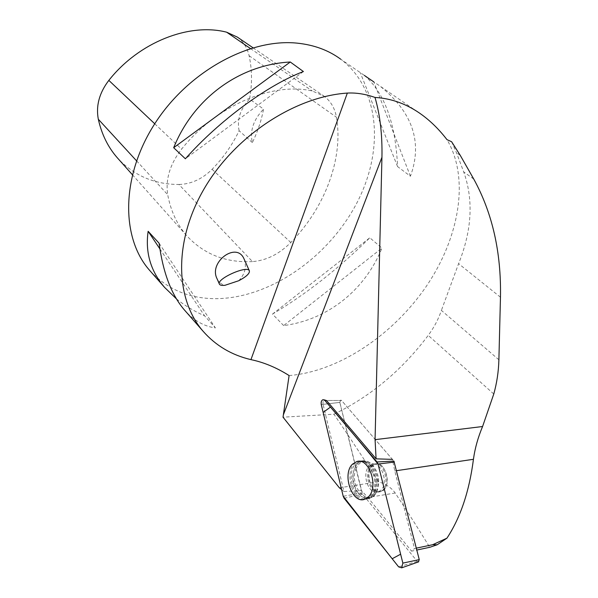 <?xml version="1.0" encoding="UTF-8"?>
<svg xmlns="http://www.w3.org/2000/svg" width="598" height="598" viewBox="0 0 598 598"><rect width="100%" height="100%" fill="white"/><g stroke="black" fill="none" stroke-linecap="round" stroke-linejoin="round"><path stroke-width="0.45" stroke-dasharray="2.99 2.24" d="M383.781 489.807C392.041 482.608 384.11 460.183 374.841 464.138C363.42 467.262 370.125 496.041 381.3 491.406L383.781 489.807M418.361 561.941L417.24 561.38L362.425 493.948L339.836 402.394L340.718 400.099L341.555 400.481L393.895 461.103M416.328 548.142L414.511 548.53L411.581 551.154L416.813 550.04M341.585 489.508L343.977 491.541L323.084 404.353L339.821 402.402L340.711 400.099L341.548 400.481L392.4 459.376L394.762 470.932L414.511 548.53M339.358 487.804L378.399 481.786C385.845 484.006 391.443 487.744 395.203 493.014C407.918 512.292 419.422 530.396 429.715 547.312M378.399 481.786C364.974 460.52 350.151 437.99 333.938 414.205L283.018 417.18M498.889 359.787L441.399 310.392C438.431 319.212 434.043 327.547 428.22 335.373C402.005 370.192 370.581 396.467 333.938 414.205M369.975 469.176C365.4 478.684 373.481 494.808 381.292 491.406C392.557 488.058 385.725 459.668 374.834 464.145L369.975 469.176M339.821 402.402L361.341 490.487L367.86 497.514L411.581 551.154M364.115 75.228L340.77 59.239C381.158 89.67 384.103 152.849 355.601 205.323C327.136 257.962 270.363 297.55 217.418 298.656C190.418 299.015 168.143 289.94 150.584 271.44M289.103 375.551C338.603 371.582 392.707 335.314 426.068 286.674C459.264 238.049 470.013 178.361 446.953 139.626M283.646 325.589L272.479 314.1C305.593 294.515 338.034 269.078 369.811 237.78L381.965 248.08C364.982 290.03 327.943 319.818 283.646 325.589L381.965 248.08M176.455 298.888C184.588 305.481 193.976 311.132 204.621 315.856L215.415 327.921C204.374 326.456 194.35 320.827 185.35 311.035M410.415 176.238L373.728 81.829L380.051 86.134C412.687 112.312 422.808 142.346 410.415 176.238L397.565 166.573C395.629 123.308 384.581 92.937 364.421 75.46M451.625 141.756L456.468 152.707L463.712 171.925C473.661 199.814 471.957 230.394 458.599 263.666L441.399 310.392M252.491 261.603C225.827 262.903 203.903 254.277 186.726 235.724C177.135 224.736 170.796 211.064 167.709 194.701C165.369 179.333 169.989 164.151 181.575 149.149C216.483 105.33 272.531 81.769 312.298 90.993L324.176 96.241C330.776 101.264 334.865 108.26 336.45 117.223C343.641 158.747 324.729 207.865 290.815 242.496C279.161 254.135 266.387 260.504 252.491 261.603L178.899 184.483C154.718 184.431 134.453 175.834 118.12 158.694M237.339 37.098C243.379 41.658 247.303 47.862 249.104 55.711C252.154 69.742 252.289 84.183 249.523 99.036L263.561 109.113C261.371 120.572 257.641 131.732 252.363 142.586C249.702 130.895 253.432 119.735 263.561 109.113M252.363 142.586L239.118 130.73C232.301 144.963 223.293 157.82 212.103 169.301C202.214 179.071 191.143 184.132 178.899 184.483M239.118 130.73C236.808 119.637 240.276 109.075 249.523 99.036M272.479 314.1L369.811 237.78M159.875 248.865L204.621 315.856M159.105 243.237L215.415 327.921M303.41 71.543L185.373 158.776M397.565 166.573L360.273 72.62M323.084 404.353C322.703 401.811 323.286 400.264 324.841 399.703L326.501 400.481L341.548 400.481M238.729 280.739C244.918 274.183 246.772 267.097 244.298 259.487M217.096 278.825C218.801 282.293 221.439 284.454 225.005 285.291M343.977 491.541L361.341 490.487M358.591 461.312C368.824 457.881 379.057 479.514 372.928 492.214L370.431 496.213L367.15 498.657C351.938 506.102 342.243 465.693 358.03 461.469M321.268 404.554L339.836 402.394M361.962 492.984L343.2 496.265M417.24 561.38L398.634 566.874M344.156 498.313L362.425 493.948M341.555 400.481L326.501 400.481M355.743 463.854L359.884 461.32C374.034 456.319 382.795 493.081 368.503 498.276C355.87 504.682 344.725 473.945 355.743 463.854M357.111 464.13C351.415 472.218 351.37 481.554 356.976 492.124C364.115 500.474 370.252 500.018 375.394 490.749C378.377 479.843 376.254 470.79 369.003 463.607C364.66 460.527 360.699 460.707 357.111 464.13M369.16 466.305L371.881 464.556C381.15 460.595 389.074 483.072 380.814 490.285L378.332 491.885C368.944 495.966 361.057 473.616 369.16 466.305M394.762 470.932L396.571 470.663M493.776 394.007L428.22 335.373M136.538 160.81L167.709 194.701M154.74 123.786L181.575 149.149M250.427 48.52L312.298 90.993M249.104 55.711L336.45 117.223M212.103 169.301L290.815 242.496M376.172 491.549C382.286 478.931 372.001 457.492 361.85 461.08C358.807 461.955 356.475 464.28 354.838 468.047C348.604 481.158 359.951 503.337 370.454 497.91L373.705 495.495L376.172 491.549M368.869 469.333C364.294 478.849 372.367 494.995 380.179 491.586C391.436 488.237 384.611 459.817 373.72 464.302L370.939 466.111L368.869 469.333M356.259 468.197C347.849 486.129 369.975 510.318 377.278 490.442C380.268 479.551 378.145 470.521 370.887 463.36C364.713 459.421 359.839 461.036 356.259 468.197M395.203 493.014L367.86 497.514M500.466 297.213L458.599 263.666M473.765 179.079L463.712 171.925M460.243 155.345L456.468 152.707M324.841 399.703L323.114 399.658M374.841 464.138L371.881 464.556L369.003 463.607C366.036 461.379 363.001 460.617 359.884 461.32L359.54 461.35M367.15 498.657L370.454 497.91C373.436 496.661 375.716 494.172 377.278 490.442L377.159 491.78L381.292 491.406L375.275 492.087L375.394 490.749C373.817 494.524 371.522 497.028 368.503 498.276L365.393 498.964M422.098 114.928L380.051 86.134M132.367 174.698L186.726 235.724M252.976 47.758L324.176 96.241M374.834 464.145L370.887 463.36C367.942 461.163 364.93 460.4 361.85 461.08L358.464 461.342"/><path stroke-width="0.9" d="M377.017 461.962L324.871 400.481L323.114 399.658C321.485 400.256 320.872 401.886 321.268 404.554L343.2 496.265L344.156 498.313L398.634 566.874L401.699 567.831L402.858 563.114L378.041 464.048L377.017 461.962L393.895 461.103L419.25 559.608L418.361 561.941M368.233 496.998C379.207 487.385 369.116 457.051 356.707 461.581L352.528 464.145C341.421 474.349 352.648 505.43 365.393 498.964L368.233 496.998M392.4 459.376L376.09 458.838L375.066 439.657L482.579 426.524C478.004 437.4 474.954 448.328 473.437 459.301C469.318 491.317 460.482 517.599 446.938 538.17L437.22 544.756L432.653 544.718L416.328 548.142M416.813 550.04L429.715 547.312L437.22 544.756M446.938 538.17L432.653 544.718M482.579 426.524L493.776 394.007C496.871 382.944 498.575 371.537 498.889 359.787L500.466 297.213C501.326 252.461 492.423 213.082 473.765 179.079L460.243 155.345L451.625 141.756L446.953 139.626C439.463 129.856 431.18 121.618 422.098 114.928C407.589 104.269 391.884 98.438 374.991 97.437C365.415 94.058 356.191 92.6 347.341 93.071C294.889 96.57 234.894 135.918 204.195 188.699C173.368 241.495 175.199 299.217 203.126 331.285C215.811 345.689 231.755 355.137 250.951 359.63C263.905 362.343 276.627 367.658 289.103 375.551L283.018 417.18L339.358 487.804L341.585 489.508M150.584 271.44L149.351 270.042C121.08 237.84 120.863 176.844 154.441 124.249C187.832 71.603 249.493 38.01 297.453 43.176C314.242 44.947 328.676 50.307 340.77 59.239M303.41 71.543L290.277 62.005C240.03 64.599 193.901 97.668 173.674 147.713L185.373 158.776C219.264 120.504 267.65 85.066 303.41 71.543M185.35 311.035L184.184 309.704C171.334 294.597 162.977 272.441 159.105 243.237L148.14 231.291C145.142 252.446 150.621 271.148 164.592 287.399L176.455 298.888M364.421 75.46L373.728 81.829M374.991 97.437C380.066 114.771 382.384 134.722 381.943 157.274L375.066 439.657M118.12 158.694L117.156 157.61C107.969 147.093 101.69 134.303 98.319 119.249C95.792 105.839 99.298 92.884 108.836 80.386C139.095 42.01 189.379 22.545 226.635 32.187L237.339 37.098L252.976 47.758M148.14 231.291L159.875 248.865M290.277 62.005L173.674 147.713M376.09 458.838L326.501 400.481L324.871 400.481M225.005 285.291L238.729 280.739C246.406 276.672 249.949 273.338 249.344 270.737C247.191 264.989 215.714 279.176 219.459 284.222C220.116 285.298 221.97 285.657 225.005 285.291M244.298 259.487L243.991 258.807C236.546 241.256 208.298 262.171 217.096 278.825M358.03 461.469L358.591 461.312M378.041 464.048C361.7 443.888 345.846 424.901 330.477 407.081L323.152 412.426L343.2 496.258L392.176 558.749L400.623 554.204L378.041 464.048L394.381 462.075M402.858 563.114L419.25 559.608M396.571 470.663L473.437 459.301M283.497 414.459L381.943 157.274M250.951 359.63L347.341 93.071M98.319 119.249L136.538 160.81M108.836 80.386L154.74 123.786M226.635 32.187L250.427 48.52M418.705 561.821L401.699 567.831M359.54 461.35L356.707 461.581M203.126 331.285L184.184 309.704M164.592 287.399L149.351 270.042M117.156 157.61L132.367 174.698M217.089 278.825L219.361 284.005M243.991 258.807L249.344 270.737"/></g></svg>
